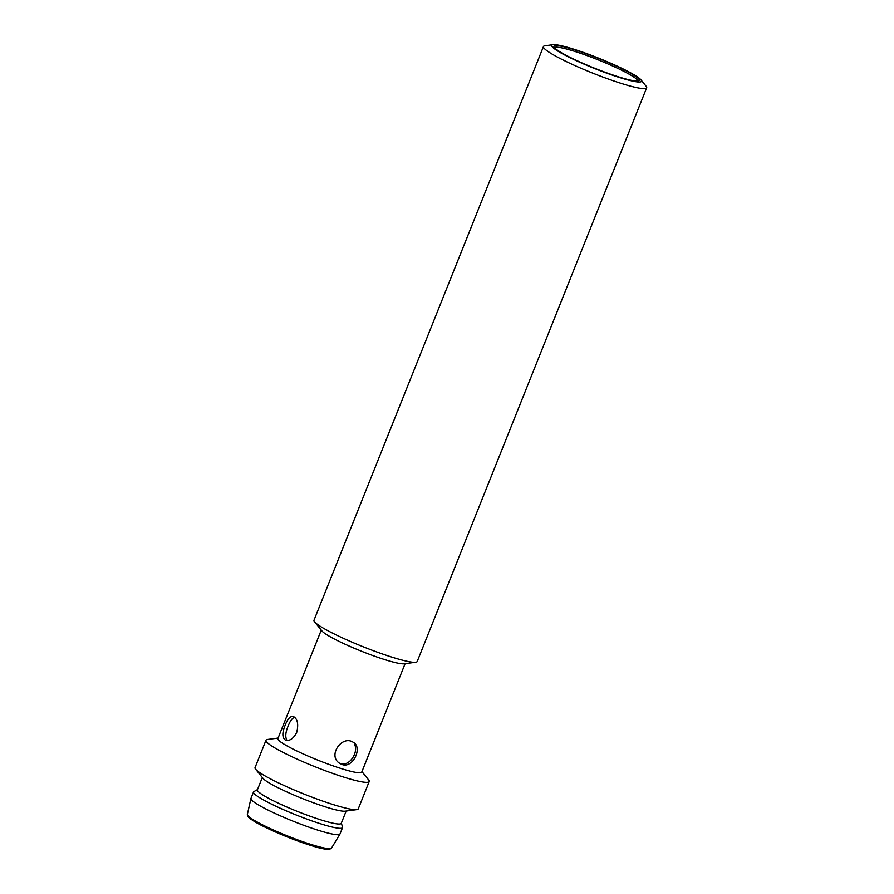 <?xml version="1.0" encoding="UTF-8"?>
<svg xmlns="http://www.w3.org/2000/svg" width="894" height="894" viewBox="0 0 894 894"><rect width="100%" height="100%" fill="white"/><g stroke="black" fill="none" stroke-linecap="round" stroke-linejoin="round"><path stroke-width="1.34" d="M641.009 79.89L646.094 86.204A55.573 6.392 -158.2 0 1 646.664 87.813A55.573 6.392 -158.2 0 1 607.16 78.616A55.573 6.392 -158.2 0 1 550.201 52.914A55.573 6.392 -158.2 0 1 543.463 46.533A55.573 6.392 -158.2 0 1 544.982 45.762L553.028 44.7A48.354 5.554 -158.2 0 1 598.667 58.166A48.354 5.554 -158.2 0 1 641.009 79.89A48.354 5.554 -158.2 0 1 611.474 74.828A48.354 5.554 -158.2 0 1 557.565 50.913A48.354 5.554 -158.2 0 1 553.028 44.7M543.463 46.533L314.006 620.224A55.573 6.392 21.8 0 0 314.576 621.833A55.573 6.392 21.8 0 0 363.232 646.798A55.573 6.392 21.8 0 0 415.688 662.275A55.573 6.392 21.8 0 0 417.207 661.504L646.664 87.813M314.576 621.833L321.929 630.952A45.158 5.196 21.8 0 0 384.185 659.448A45.158 5.196 21.8 0 0 404.077 663.806L415.688 662.275M633.701 75.13A45.963 5.286 -158.2 0 1 639.054 80.683A45.963 5.286 -158.2 0 1 594.644 68.235A45.963 5.286 -158.2 0 1 553.9 46.622A45.963 5.286 -158.2 0 1 585.224 53.372A45.963 5.286 -158.2 0 1 633.701 75.13M321.27 630.125L277.889 738.567A45.158 5.196 21.8 0 0 317.895 760.157A45.158 5.196 21.8 0 0 361.746 772.103L405.116 663.672M296.707 732.432C293.567 738.466 289.924 741.081 285.756 740.288C282.124 738.075 281.934 733.046 285.186 725.213C287.577 718.944 290.293 716.027 293.333 716.463C297.59 718.877 298.719 724.207 296.707 732.432M342.156 764.538L340.089 763.577C326.902 756.235 342 734.376 353.376 742.389C362.942 747.406 352.94 768.594 342.156 764.538M638.059 81.03A45.158 5.196 21.8 0 0 632.55 76.202A45.158 5.196 21.8 0 0 587.615 55.797A45.158 5.196 21.8 0 0 554.381 47.561M294.707 717.267C292.249 718.106 290.047 721.056 288.114 726.14C285.599 732.097 285.119 736.667 286.695 739.83M340.558 763.532C349.342 766.951 358.662 752.212 354.661 744.624M278.09 738.075L267.518 739.472A55.573 6.392 21.8 0 0 265.999 740.243A55.573 6.392 21.8 0 0 315.224 766.817A55.573 6.392 21.8 0 0 369.2 781.524A55.573 6.392 21.8 0 0 368.63 779.914L361.947 771.623M265.999 740.243L255.058 767.588A55.573 6.392 21.8 0 0 255.628 769.198A55.573 6.392 21.8 0 0 304.295 794.163A55.573 6.392 21.8 0 0 356.74 809.64A55.573 6.392 21.8 0 0 358.271 808.869L369.2 781.524M255.628 769.198L262.981 778.316A45.158 5.196 21.8 0 0 325.248 806.824A45.158 5.196 21.8 0 0 345.129 811.182L356.74 809.64M248.208 816.01L255.382 822.044L274.704 831.666L310.833 845.4M262.322 777.501L257.394 789.827A45.158 5.196 21.8 0 0 297.389 811.417A45.158 5.196 21.8 0 0 341.24 823.363L346.179 811.037M257.483 789.603L253.907 791.603A47.93 5.509 21.8 0 0 253.527 791.995A47.93 5.509 21.8 0 0 275.609 806.086A47.93 5.509 21.8 0 0 321.762 824.167A47.93 5.509 21.8 0 0 342.547 827.598A47.93 5.509 21.8 0 0 342.547 827.051L341.329 823.139M342.547 827.598L339.977 834.013A47.93 5.509 -158.2 0 1 339.932 834.102A47.93 5.509 -158.2 0 1 319.203 830.571A47.93 5.509 -158.2 0 1 317.549 830.057A47.93 5.509 -158.2 0 1 272.569 812.277A47.93 5.509 -158.2 0 1 250.935 798.51A47.93 5.509 -158.2 0 1 250.968 798.409L253.527 791.995M311.939 844.729A45.348 5.208 -158.2 0 1 268.625 827.799A45.348 5.208 -158.2 0 1 247.37 814.4L248.018 816.624C248.677 817.082 247.09 816.881 255.349 822.055C270.01 830.548 296.842 841.254 310.933 845.445C322.857 849.389 329.73 850.261 331.551 848.071L331.551 848.071A45.348 5.208 -158.2 0 1 311.939 844.729M331.551 848.071L339.932 834.102M247.37 814.4L250.935 798.51"/></g></svg>
